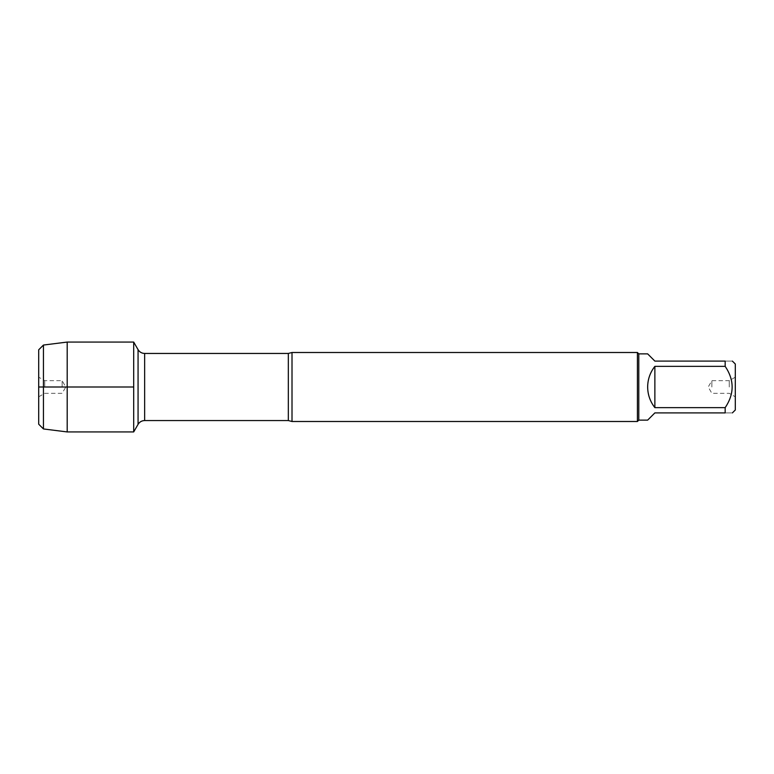 <?xml version="1.0" encoding="UTF-8"?>
<svg xmlns="http://www.w3.org/2000/svg" width="774" height="774" viewBox="0 0 774 774"><rect width="100%" height="100%" fill="white"/><g stroke="black" fill="none" stroke-linecap="round" stroke-linejoin="round"><path stroke-width="0.58" stroke-dasharray="3.87 2.9" d="M292.011 421.501L292.011 352.499M133.689 387L133.689 431.931L133.689 387M637.408 352.499L637.408 421.501M735.3 387L735.3 396.82L735.3 387M735.3 409.988L735.3 364.012M647.654 420.127L654.872 412.9L725.17 412.9C734.449 412.9 734.449 412.9 725.17 412.9L725.17 407.646C734.449 393.889 734.449 380.131 725.17 366.354L725.17 361.1C734.449 361.1 734.449 361.1 725.17 361.1L654.872 361.1L647.654 353.873M654.872 407.646C645.342 393.879 645.342 380.121 654.872 366.354L654.872 407.646L725.17 407.646M654.872 366.354L725.17 366.354M638.792 353.873L638.792 420.127M729.263 387L729.263 380.663L729.263 387M711.867 387L711.867 380.663L711.867 387M67.193 342.069L67.193 431.931M43.45 428.951L43.45 345.049M62.133 387L62.133 380.663L62.133 387M44.737 387L44.737 380.663L44.737 387M38.7 387L38.7 377.18L38.7 387M38.7 349.8L38.7 424.2M288.334 353.447L288.334 420.553M144.651 420.553L144.651 353.447M138.062 349.645L138.062 424.355M735.3 377.18L729.263 380.663L711.867 380.663L708.21 387L711.867 393.337L729.263 393.337L735.3 396.82M38.7 396.82L44.737 393.337L62.133 393.337L65.79 387L62.133 380.663L44.737 380.663L38.7 377.18"/><path stroke-width="1.16" d="M292.011 352.499L292.011 421.501L637.408 421.501L637.408 352.499L292.011 352.499L288.334 353.447L144.651 353.447L144.651 420.553C141.777 420.65 139.581 421.917 138.062 424.355L138.062 349.645L133.689 342.069L133.689 431.931L133.689 342.069L67.193 342.069L67.193 431.931L133.689 431.931L138.062 424.355M732.388 361.1L735.3 364.012L735.3 409.988L732.388 412.9M654.872 412.9L647.654 420.127L638.792 420.127L638.792 353.873L647.654 353.873L654.872 361.1L725.17 361.1C734.449 361.1 734.449 361.1 725.17 361.1L725.17 366.354C734.449 380.131 734.449 393.889 725.17 407.646L725.17 412.9C734.449 412.9 734.449 412.9 725.17 412.9L654.872 412.9M654.872 366.354C650.141 372.42 647.732 379.308 647.654 387C647.732 394.692 650.141 401.58 654.872 407.646L654.872 366.354L725.17 366.354M654.872 407.646L725.17 407.646M43.45 428.951L38.7 424.2L38.7 349.8L43.45 345.049L43.45 428.951L67.193 431.931M133.689 387L38.7 387L133.689 387M292.011 421.501L288.334 420.553L288.334 353.447M288.334 420.553L144.651 420.553M144.651 353.447C141.777 353.35 139.581 352.083 138.062 349.645M638.792 353.873L637.408 352.499M638.792 420.127L637.408 421.501M43.45 345.049L67.193 342.069"/></g></svg>
